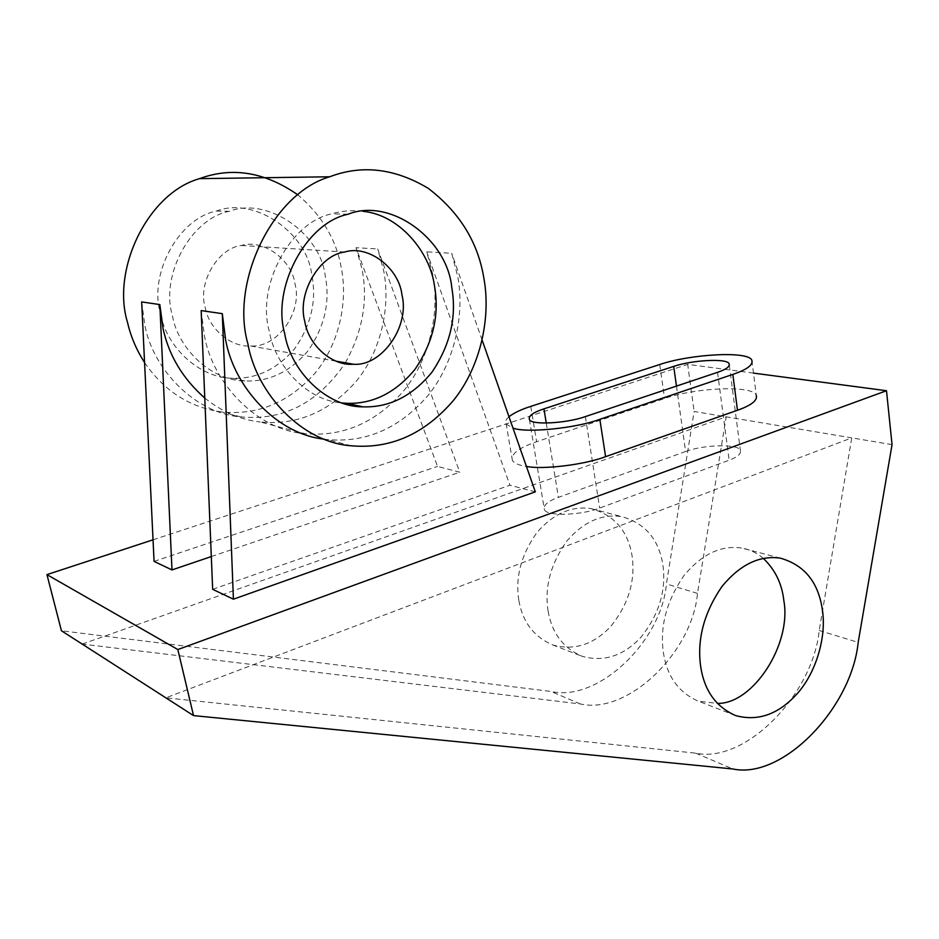 <?xml version="1.0" encoding="UTF-8"?>
<svg xmlns="http://www.w3.org/2000/svg" width="939" height="939" viewBox="0 0 939 939"><rect width="100%" height="100%" fill="white"/><g stroke="black" fill="none" stroke-linecap="round" stroke-linejoin="round"><path stroke-width="0.7" stroke-dasharray="4.7 3.52" d="M160.569 313.978C166.344 346.597 199.244 378.1 232.25 378.206C256.136 379.192 276.935 369.356 294.658 348.721C311.149 325.105 316.866 300.503 311.807 274.927C306.971 232.52 254.41 196.321 216.486 211.029C178.433 218.4 148.339 274.481 160.569 313.978M172.436 315.844C178.246 348.956 211.451 380.882 244.809 380.952C268.93 381.927 289.951 371.938 307.863 350.998C324.554 327.03 330.352 302.076 325.281 276.136C320.457 233.142 267.427 196.404 229.081 211.345C190.617 218.822 160.111 275.773 172.436 315.844M363.088 211.322C352.008 209.996 341.561 210.829 331.725 213.846C290.045 222.226 256.288 286.242 269.258 331.08C275.092 366.233 307.405 400.683 341.996 402.948M324.119 439.147L327.3 439.546C365.799 443.044 399.251 428.501 427.656 395.906C455.004 362.712 464.793 313.966 457.763 276.618L451.694 253.284L426.752 251.828L432.785 274.622C439.816 311.126 430.285 358.768 403.406 391.176C375.483 422.973 342.559 437.116 304.659 433.618L260.232 421.998C296.935 425.496 328.767 412.115 355.728 381.868C381.657 351.022 390.683 305.539 383.675 270.714L377.701 248.964L459.77 472.211L437.539 466.425L356.034 247.696L377.701 248.964M345.341 362.806C362.689 331.455 368.229 300.187 361.973 268.988L356.034 247.696M144.571 362.571C164.325 391.211 190.101 407.667 221.909 411.963C257.509 415.437 288.367 402.725 314.459 373.804C339.554 344.308 348.146 300.715 341.186 267.333C336.244 239.574 321.831 215.43 297.945 194.936M141.672 301.924L144.911 325.551C153.245 370.025 195.664 413.395 240.642 416.869C282.803 421.001 317.546 403.254 344.848 363.628M201.169 310.586L204.456 336.009C212.989 383.863 257.462 430.215 304.659 433.618M204.772 398.042C221.862 411.752 240.349 419.733 260.232 421.998M518.891 600.667C522.647 622.052 533.892 636.795 552.613 644.905C574.046 650.868 593.401 644.741 610.667 626.524C628.367 604.528 635.527 581.112 632.135 556.287C628.109 531.087 614.493 515.206 591.312 508.668C571.792 505.64 553.799 513.433 537.343 532.037C521.204 554.315 515.053 577.192 518.891 600.667M548.118 611.16C551.862 633.05 563.2 648.098 582.145 656.302C603.824 662.312 623.437 655.95 640.973 637.229C658.967 614.634 666.291 590.654 662.957 565.255C658.967 539.479 645.257 523.281 621.806 516.65C602.052 513.61 583.8 521.65 567.05 540.782C550.63 563.67 544.315 587.121 548.118 611.16M763.384 558.459C756.94 552.93 749.733 549.468 741.763 548.059C721.211 544.996 702.02 554.057 684.214 575.231C666.667 600.537 659.718 626.301 663.368 652.511C666.972 676.373 678.604 692.583 698.276 701.151L717.243 703.405M205.148 307.346C208.493 327.922 230.114 347.465 250.584 345.975C276.665 348.322 302.921 312.499 295.022 284.001C292.041 260.021 263.554 238.788 241.382 245.466C218.083 248.049 197.554 282.475 205.148 307.346M685.587 451.506C703.839 444.558 738.911 443.572 740.39 450.532C741.247 453.877 737.502 457.093 729.157 460.192L599.669 508.069C580.619 515.64 545.641 516.415 544.35 509.419C543.188 505.217 547.871 501.203 558.4 497.365L685.587 451.506L676.467 386.105M892.05 444.628L851.755 437.879L819.195 630.503C813.045 694.214 745.261 763.982 695.682 753.148L165.851 697.83L851.755 437.879L694.132 411.458L666.408 583.929C661.631 641.196 598.049 702.442 550.993 691.456L61.434 630.762M82.174 644.084L726.176 416.822L697.489 593.401C692.454 651.983 627.956 714.955 580.337 703.968L82.174 644.084M753.477 373.1L687.677 364.379L694.132 411.458M154.066 561.381L437.539 466.425M211.31 556.569L459.77 472.211M212.66 589.316L509.912 485.24L426.752 251.828M535.324 491.848L509.912 485.24M751.881 360.412L756.294 395.46C753.688 384.931 695.294 387.572 664.554 398.5L536.615 441.741C518.645 447.856 510.57 454.124 512.401 460.521C514.455 463.397 519.138 465.368 526.415 466.437M153.034 539.808L687.677 364.379M508.997 416.74C505.745 419.522 504.806 421.998 506.203 424.158L512.952 428.031M482.177 340.235L451.694 253.284M695.682 753.148L732.819 768.971M819.195 630.503L858.187 642.393M697.489 593.401L666.408 583.929M580.337 703.968L550.993 691.456M659.73 364.508L664.554 398.5M530.758 406.387L536.615 441.741M717.549 372.337L729.157 460.192M546.263 423.066L558.4 497.365M585.373 416.599L599.669 508.069M232.25 378.206L244.809 380.952M351.069 445.767L327.3 439.546M552.613 644.905L582.145 656.302M735.683 715.6L698.276 701.151M336.115 361.175L250.584 345.975M344.625 252.028L241.382 245.466M780.403 558.165L741.763 548.059M591.312 508.668L621.806 516.65M512.401 460.521L506.203 424.158M729.321 365.283L740.39 450.532M529.396 419.44L544.35 509.419M240.642 416.869L221.909 411.963M348.052 214.245L331.725 213.846M216.486 211.029L229.081 211.345"/><path stroke-width="1.41" d="M284.67 333.509C290.644 371.198 326.655 407.139 362.959 406.845C389.204 407.69 412.162 396.188 431.846 372.349C450.251 345.129 456.894 316.866 451.776 287.545C447.222 238.952 390.213 197.225 348.052 214.245C305.879 222.766 271.617 287.909 284.67 333.509M341.996 402.948L346.784 403.301C372.76 404.169 395.472 392.878 414.921 369.426C433.102 342.665 439.628 314.847 434.499 285.984C429.933 251.582 399.052 214.773 363.088 211.322M483.949 278.695C478.127 242.332 459.511 212.179 428.114 188.258C394.756 168.339 361.949 164.513 329.706 176.778C272.193 193.528 230.243 282.58 247.861 343.627C256.488 393.946 302.358 442.422 351.069 445.767C390.166 449.253 424.17 434.288 453.079 400.871C480.909 366.844 490.968 316.936 483.949 278.695M297.945 194.936C265.103 172.025 232.285 166.602 199.479 178.656C147.752 193.199 111.154 269.693 127.551 322.5C130.674 336.326 136.343 349.672 144.571 362.571M159.83 304.576L141.672 301.924L154.066 561.381L171.99 569.926L159.83 304.576L163.093 328.744C168.938 355.588 182.823 378.675 204.772 398.042M482.177 340.235L535.324 491.848L233.412 599.199L222.308 313.661L225.606 339.718C234.081 387.537 277.158 434.229 324.119 439.147M700.576 665.868C704.121 690.353 715.823 706.926 735.683 715.6C758.454 721.715 779.253 714.074 798.056 692.7C816.965 670.927 826.038 636.137 822.646 611.759C819.031 583.013 804.958 565.161 780.403 558.165C759.628 555.125 740.178 564.515 722.044 586.359C704.156 612.451 697.008 638.954 700.576 665.868M717.243 703.405C752.867 704.438 791.988 644.236 783.819 600.455C781.952 583.682 775.133 569.68 763.384 558.459M304.788 321.384C308.18 344.39 331.338 366.069 353.404 364.238C381.492 366.668 410.085 326.608 401.951 294.869C399.04 268.155 368.651 244.504 344.625 252.028C319.448 254.95 296.83 293.602 304.788 321.384M193.528 715.6L177.835 649.553L886.498 390.73L892.05 444.628L858.187 642.393C851.661 707.736 782.926 779.722 732.819 768.971L193.528 715.6L61.434 630.762L46.95 574.621L153.034 539.808M177.835 649.553L46.95 574.621M886.498 390.73L753.477 373.1M171.99 569.926L211.31 556.569M233.412 599.199L212.66 589.316L201.169 310.586L222.308 313.661M526.415 466.437C543.704 469.852 585.314 464.512 605.596 456.671L737.467 410.261C751.376 405.343 757.644 400.413 756.294 395.46M512.952 428.031C525.054 433.255 575.431 428.477 599.845 419.31L732.831 374.415C746.845 369.649 753.195 364.989 751.881 360.412C749.369 350.693 690.717 353.944 659.73 364.508L530.758 406.387C521.18 409.451 513.926 412.89 508.997 416.74M673.709 366.398L543.951 408.852C533.199 412.409 528.34 415.93 529.396 419.44C530.488 425.285 565.9 423.559 585.373 416.599L717.549 372.337C726.07 369.473 729.932 366.656 729.145 363.874C727.795 358.076 692.336 359.989 673.709 366.398L676.467 386.105M344.848 363.628L345.341 362.806M732.831 374.415L737.467 410.261M599.845 419.31L605.596 456.671M543.951 408.852L546.263 423.066M362.959 406.845L346.784 403.301M329.706 176.778L199.479 178.656M353.404 364.238L336.115 361.175M729.145 363.874L729.321 365.283"/></g></svg>
